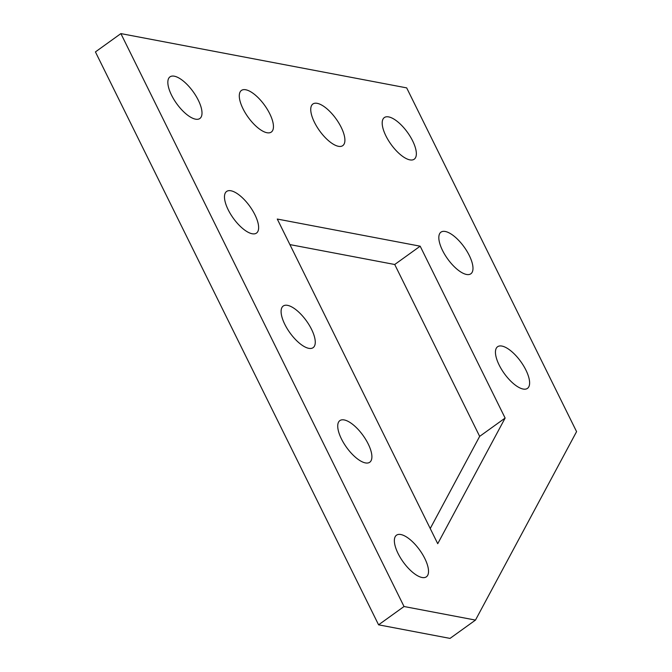 <?xml version="1.0" encoding="UTF-8"?>
<svg xmlns="http://www.w3.org/2000/svg" width="672" height="672" viewBox="0 0 672 672"><rect width="100%" height="100%" fill="white"/><g stroke="black" fill="none" stroke-linecap="round" stroke-linejoin="round"><path stroke-width="1.01" d="M475.482 620.088L404.032 606.514L378.58 624.826L95.424 51.912L120.884 33.6L406.678 87.881L576.576 431.634L475.482 620.088L450.03 638.4L378.58 624.826M404.032 606.514L120.884 33.6M400.823 534.526A25.628 10.181 -125.7 0 1 422.486 554.274A25.628 10.181 -125.7 0 1 426.409 576.811A25.628 10.181 -125.7 0 1 403.183 561.952A25.628 10.181 -125.7 0 1 396.48 535.206A25.628 10.181 -125.7 0 1 400.823 534.526M344.198 419.941A25.628 10.181 -125.7 0 1 365.862 439.69A25.628 10.181 -125.7 0 1 369.776 462.227A25.628 10.181 -125.7 0 1 346.55 447.367A25.628 10.181 -125.7 0 1 339.847 420.622A25.628 10.181 -125.7 0 1 344.198 419.941M287.566 305.357A25.628 10.181 -125.7 0 1 309.229 325.114A25.628 10.181 -125.7 0 1 313.152 347.642A25.628 10.181 -125.7 0 1 289.918 332.791A25.628 10.181 -125.7 0 1 283.214 306.037A25.628 10.181 -125.7 0 1 287.566 305.357M230.933 190.772A25.628 10.181 -125.7 0 1 252.596 210.529A25.628 10.181 -125.7 0 1 256.519 233.066A25.628 10.181 -125.7 0 1 233.293 218.207A25.628 10.181 -125.7 0 1 226.59 191.461A25.628 10.181 -125.7 0 1 230.933 190.772M174.3 76.196A25.628 10.181 -125.7 0 1 195.964 95.945A25.628 10.181 -125.7 0 1 199.886 118.482A25.628 10.181 -125.7 0 1 176.66 103.622A25.628 10.181 -125.7 0 1 169.957 76.877A25.628 10.181 -125.7 0 1 174.3 76.196M245.75 89.762A25.628 10.181 -125.7 0 1 267.414 109.511A25.628 10.181 -125.7 0 1 271.337 132.048A25.628 10.181 -125.7 0 1 248.111 117.188A25.628 10.181 -125.7 0 1 241.408 90.443A25.628 10.181 -125.7 0 1 245.75 89.762M437.732 543.698L277.276 219.047L420.176 246.187L505.126 418.06L437.732 543.698M317.201 103.337A25.628 10.181 -125.7 0 1 338.864 123.085A25.628 10.181 -125.7 0 1 342.787 145.622A25.628 10.181 -125.7 0 1 319.561 130.763A25.628 10.181 -125.7 0 1 312.858 104.017A25.628 10.181 -125.7 0 1 317.201 103.337M501.917 346.072A25.628 10.181 -125.7 0 1 523.58 365.82A25.628 10.181 -125.7 0 1 527.495 388.357A25.628 10.181 -125.7 0 1 504.269 373.498A25.628 10.181 -125.7 0 1 497.566 346.752A25.628 10.181 -125.7 0 1 501.917 346.072M445.284 231.487A25.628 10.181 -125.7 0 1 466.948 251.236A25.628 10.181 -125.7 0 1 470.87 273.773A25.628 10.181 -125.7 0 1 447.644 258.913A25.628 10.181 -125.7 0 1 440.933 232.168A25.628 10.181 -125.7 0 1 445.284 231.487M388.651 116.903A25.628 10.181 -125.7 0 1 410.315 136.651A25.628 10.181 -125.7 0 1 414.238 159.188A25.628 10.181 -125.7 0 1 391.012 144.329A25.628 10.181 -125.7 0 1 384.308 117.583A25.628 10.181 -125.7 0 1 388.651 116.903M430.231 528.528L479.665 436.372L394.724 264.499L289.901 244.591M420.176 246.187L394.724 264.499M505.126 418.06L479.665 436.372"/></g></svg>
